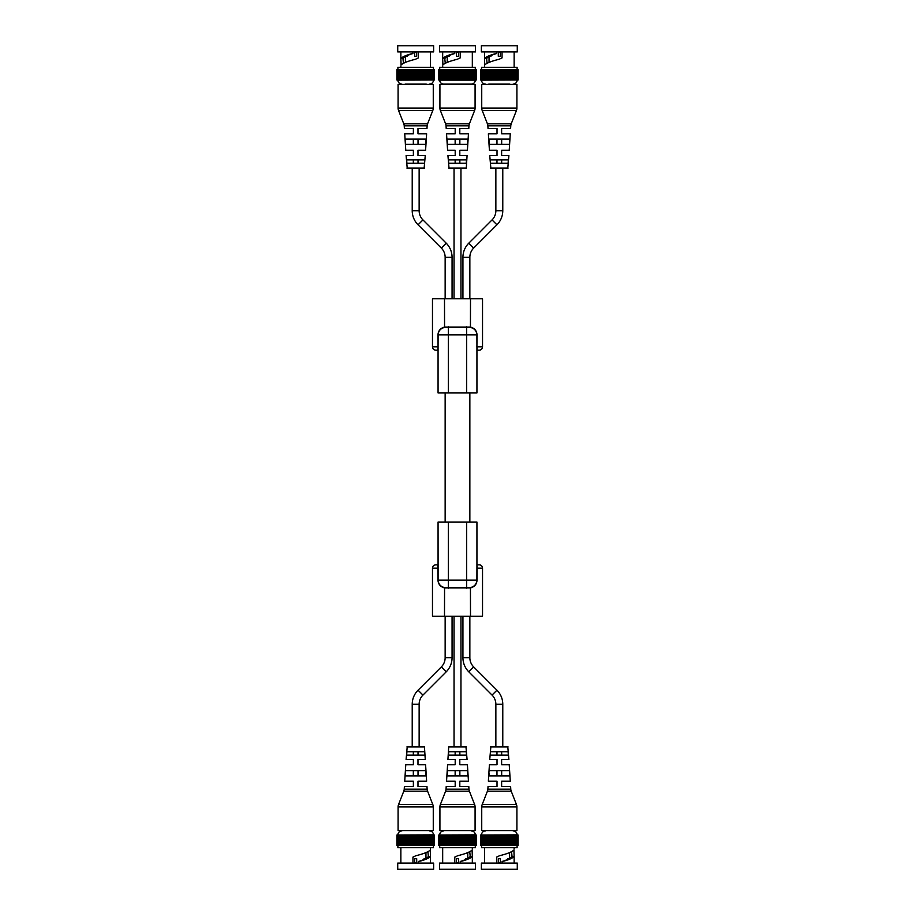 <?xml version="1.0" encoding="UTF-8"?>
<svg xmlns="http://www.w3.org/2000/svg" width="915" height="915" viewBox="0 0 915 915"><rect width="100%" height="100%" fill="white"/><g stroke="black" fill="none" stroke-linecap="round" stroke-linejoin="round"><path stroke-width="1.37" d="M447.229 56.49L447.229 62.38M456.482 51.903L456.482 56.284L458.518 56.284L458.518 51.903M449.162 56.284L448.133 56.284L449.162 56.284L449.162 55.563M445.25 63.227L444.793 58.674L442.677 58.423L442.677 51.903M460.222 51.903L460.222 57.897L457.237 59.292C449.551 61.191 444.77 63.089 442.906 64.976L442.677 58.423M439.555 45.75L475.445 45.75L475.445 51.903L439.555 51.903L439.555 45.75M472.323 67.287L472.323 51.903M454.778 51.903L454.526 53.596C448.956 55.289 445.708 56.982 444.793 58.674M442.677 67.287L442.677 66.006M454.778 53.39C447.87 55.163 443.855 56.936 442.757 58.709M439.715 69.46L439.715 67.287L475.285 67.287L475.285 69.46M438.8 69.46L438.731 79.994L438.731 69.46L472.037 69.46L471.991 79.994L472.998 79.994L472.929 69.46L473.844 69.46L473.753 79.994L475.457 79.994M447.79 69.46L447.79 79.994L472.037 79.994L472.037 69.46L472.998 69.46L472.998 79.994L473.844 79.994L473.844 69.46L474.576 69.46L474.576 79.994L475.022 69.46M475.022 79.994L475.457 69.46M475.994 69.46L475.994 79.994L475.754 69.46M476.2 69.46L476.2 79.994M465.849 79.994L465.849 69.46M461.412 79.994L461.412 69.46M439.818 69.46L439.818 79.994L447.79 79.994M439.006 69.46L439.006 79.994L439.818 79.994M452.067 79.994L452.067 69.46M445.205 69.46L445.205 79.994M442.002 69.46L442.002 79.994M444.038 69.46L444.038 79.994M459.856 79.994L459.856 69.46M456.711 79.994L456.711 69.46M449.151 79.994L449.151 69.46M441.156 69.46L441.156 79.994M446.451 69.46L446.451 79.994M455.144 79.994L455.144 69.46M464.42 79.994L464.42 69.46M453.588 79.994L453.588 69.46M450.58 79.994L450.58 69.46M440.424 69.46L440.424 79.994M467.21 69.46L467.21 79.994L467.21 69.46M468.549 79.994L468.549 69.46L468.549 79.994M462.933 79.994L462.933 69.46M442.963 69.46L442.963 79.994M439.349 69.46L439.349 79.994M458.289 79.994L458.289 69.46M470.962 79.994L470.939 69.46L470.962 79.994M469.795 79.994L469.795 69.46L469.795 79.994M439.715 80.131L475.285 80.131A3.946 3.946 0 0 1 471.328 84.077L443.672 84.077A3.946 3.946 0 0 1 439.715 80.131L439.715 79.994M459.856 163.259L459.856 159.862L455.144 159.862L455.144 163.259L459.856 163.259M466.284 163.259L466.513 159.862L466.284 163.259L448.716 163.259L448.487 159.862L448.716 163.259M459.856 144.376L459.856 139.114L455.144 139.114L455.144 144.376L459.856 144.376M448.716 168.074L466.284 168.074L449.048 168.383L447.927 155.539L455.19 155.539L455.19 150.266L455.19 155.539L447.927 155.539M466.284 168.074L467.073 155.539L459.81 155.539L467.073 155.539M459.81 150.266L459.81 155.539L459.81 150.266L467.405 150.266L459.81 150.266M467.405 150.266L468.457 133.807L459.81 133.807L468.457 133.807M459.81 128.535L459.81 133.807L459.81 128.535L468.789 128.535L459.81 128.535M468.789 128.535L468.96 125.812A6.588 6.588 0 0 1 469.395 123.822L474.633 110.463A6.588 6.588 0 0 0 475.079 108.062L475.079 84.409L439.921 84.409L439.921 108.062L475.079 108.062M446.211 128.535L455.19 128.535L446.211 128.535L446.04 125.812A6.588 6.588 0 0 0 445.605 123.822L440.367 110.463A6.588 6.588 0 0 1 439.921 108.062M455.19 133.807L455.19 128.535L455.19 133.807L446.543 133.807L455.19 133.807M447.595 150.266L455.19 150.266L447.595 150.266L446.543 133.807M448.487 159.862L466.513 159.862M447.138 139.114L447.481 144.376L447.138 139.114L467.862 139.114L467.519 144.376L447.481 144.376M439.921 84.409L475.079 84.409M467.679 141.848L467.519 144.376M467.771 858.51L467.771 852.62M458.518 863.097L458.518 858.716L456.482 858.716L456.482 863.097M465.838 858.716L466.867 858.716L465.838 858.716L465.838 859.437M469.75 851.774L470.207 856.326L472.323 856.577L472.323 863.097M454.778 863.097L454.778 857.103L457.763 855.708C465.449 853.809 470.23 851.911 472.094 850.024L472.323 856.577M475.445 869.25L439.555 869.25L439.555 863.097L475.445 863.097L475.445 869.25M442.677 847.713L442.677 863.097M460.222 863.097L460.474 861.404C466.044 859.711 469.292 858.018 470.207 856.326M472.323 847.713L472.323 848.994M460.222 861.61C467.13 859.837 471.145 858.064 472.243 856.291M475.285 845.54L475.285 847.713L439.715 847.713L439.715 845.54M476.2 845.54L476.269 835.006L476.269 845.54L442.963 845.54L443.009 835.006L442.002 835.006L442.071 845.54L441.156 845.54L441.247 835.006L439.543 835.006M467.21 845.54L467.21 835.006L442.963 835.006L442.963 845.54L442.002 845.54L442.002 835.006L441.156 835.006L441.156 845.54L440.424 845.54L440.424 835.006L439.978 845.54M439.978 835.006L439.543 845.54M439.006 845.54L439.006 835.006L439.246 845.54M438.8 845.54L438.8 835.006M449.151 835.006L449.151 845.54M453.588 835.006L453.588 845.54M475.182 845.54L475.182 835.006L467.21 835.006M475.994 845.54L475.994 835.006L475.182 835.006M462.933 835.006L462.933 845.54M469.795 845.54L469.795 835.006M472.998 845.54L472.998 835.006M470.962 845.54L470.962 835.006M455.144 835.006L455.144 845.54M458.289 835.006L458.289 845.54M465.849 835.006L465.849 845.54M473.844 845.54L473.844 835.006M468.549 845.54L468.549 835.006M459.856 835.006L459.856 845.54M450.58 835.006L450.58 845.54M461.412 835.006L461.412 845.54M464.42 835.006L464.42 845.54M474.576 845.54L474.576 835.006M447.79 845.54L447.79 835.006L447.79 845.54M446.451 835.006L446.451 845.54L446.451 835.006M452.067 835.006L452.067 845.54M472.037 845.54L472.037 835.006M475.651 845.54L475.651 835.006M456.711 835.006L456.711 845.54M444.038 835.006L444.061 845.54L444.038 835.006M445.205 835.006L445.205 845.54L445.205 835.006M471.328 830.923A3.946 3.946 0 0 1 475.285 834.869L475.285 835.006M475.285 834.869L439.715 835.006M439.715 834.869A3.946 3.946 0 0 1 443.672 830.923M455.144 751.741L455.144 755.138L459.856 755.138L459.856 751.741L455.144 751.741M448.716 751.741L448.487 755.138L448.716 751.741L466.284 751.741L466.513 755.138L466.284 751.741M455.144 770.624L455.144 775.886L459.856 775.886L459.856 770.624L455.144 770.624M466.284 746.926L448.716 746.926L465.952 746.617L467.073 759.461L459.81 759.461L459.81 764.734L459.81 759.461L467.073 759.461M448.716 746.926L447.927 759.461L455.19 759.461L447.927 759.461M455.19 764.734L455.19 759.461L455.19 764.734L447.595 764.734L455.19 764.734M447.595 764.734L446.543 781.193L455.19 781.193L446.543 781.193M455.19 786.465L455.19 781.193L455.19 786.465L446.211 786.465L455.19 786.465M446.211 786.465L446.04 789.188A6.588 6.588 0 0 1 445.605 791.178L440.367 804.537A6.588 6.588 0 0 0 439.921 806.938L439.921 830.591L475.079 830.591L475.079 806.938L439.921 806.938M468.789 786.465L459.81 786.465L468.789 786.465L468.96 789.188A6.588 6.588 0 0 0 469.395 791.178L474.633 804.537A6.588 6.588 0 0 1 475.079 806.938M459.81 781.193L459.81 786.465L459.81 781.193L468.457 781.193L459.81 781.193M467.405 764.734L459.81 764.734L467.405 764.734L468.457 781.193M466.513 755.138L448.487 755.138M467.862 775.886L467.519 770.624L467.862 775.886L447.138 775.886L447.481 770.624L447.138 775.886M447.481 770.624L467.519 770.624M475.079 830.591L439.921 830.591M489.045 56.49L489.045 62.38M498.298 51.903L498.298 56.284L500.345 56.284L500.345 51.903M490.978 56.284L489.96 56.284L490.978 56.284L490.978 55.563M487.077 63.227L486.62 58.674L484.504 58.423L484.504 51.903M502.049 51.903L502.049 57.897L499.064 59.292C491.366 61.191 486.586 63.089 484.733 64.976L484.504 58.423M481.37 45.75L517.272 45.75L517.272 51.903L481.37 51.903L481.37 45.75M514.139 67.287L514.139 51.903M496.593 51.903L496.353 53.596C490.772 55.289 487.523 56.982 486.62 58.674M484.504 67.287L484.504 66.006M496.593 53.39C489.685 55.163 485.682 56.936 484.573 58.709M481.542 69.46L481.542 67.287L517.101 67.287L517.101 69.46M480.615 69.46L480.547 79.994L480.547 69.46L512.789 69.46L512.766 79.994L514.813 79.994L514.756 69.46L515.66 69.46L515.58 79.994L517.284 79.994M489.605 69.46L489.605 79.994L512.789 79.994L512.789 69.46L514.813 69.46L514.813 79.994L515.66 79.994L515.66 69.46L516.392 69.46L516.392 79.994L516.849 69.46M516.849 79.994L517.284 69.46M517.81 69.46L517.81 79.994L517.581 69.46M518.016 69.46L518.016 79.994M507.665 79.994L507.665 69.46L507.631 79.994M503.239 79.994L503.239 69.46M481.645 69.46L481.645 79.994L489.605 79.994M480.821 69.46L480.821 79.994L481.645 79.994M493.883 79.994L493.883 69.46M487.02 69.46L487.02 79.994M483.829 69.46L483.829 79.994M485.854 69.46L485.854 79.994M501.683 79.994L501.683 69.46M498.526 79.994L498.526 69.46M490.978 79.994L490.978 69.46M482.983 69.46L482.983 79.994M488.278 69.46L488.278 79.994M496.959 79.994L496.959 69.46M506.235 79.994L506.235 69.46M495.404 79.994L495.404 69.46M492.407 79.994L492.407 69.46M482.251 69.46L482.251 79.994M509.037 69.46L509.037 79.994L509.037 69.46M510.364 79.994L510.364 69.46L510.364 79.994M504.76 79.994L504.76 69.46M484.79 69.46L484.79 79.994M481.164 69.46L481.164 79.994M500.105 79.994L500.105 69.46M511.622 79.994L511.611 69.46L511.622 79.994M485.488 84.077A3.946 3.946 0 0 1 481.542 80.131L481.542 79.994M481.542 80.131L517.101 79.994M517.101 80.131A3.946 3.946 0 0 1 513.155 84.077M501.672 163.259L501.672 159.862L496.971 159.862L496.971 163.259L501.672 163.259M508.111 163.259L508.328 159.862L508.111 163.259L490.531 163.259L490.314 159.862L490.531 163.259M501.672 144.376L501.672 139.114L496.971 139.114L496.971 144.376L501.672 144.376M469.853 298.782L469.853 257.287A13.004 13.004 0 0 1 473.661 248.091L496.948 224.804A19.924 19.924 0 0 0 502.781 210.725L502.781 168.383L507.768 168.383L490.875 168.383L489.742 155.539L497.017 155.539L497.017 150.266L497.017 155.539L489.742 155.539M507.768 168.383L508.9 155.539L501.626 155.539L508.9 155.539M501.626 150.266L501.626 155.539L501.626 150.266L509.232 150.266L501.626 150.266M509.232 150.266L510.273 133.807L501.626 133.807L510.273 133.807M501.626 128.535L501.626 133.807L501.626 128.535L510.604 128.535L501.626 128.535M510.604 128.535L510.776 125.812A6.588 6.588 0 0 1 511.222 123.822L516.449 110.463A6.588 6.588 0 0 0 516.906 108.062L516.906 84.409L481.736 84.409L481.736 108.062L516.906 108.062M488.038 128.535L497.017 128.535L488.038 128.535L487.855 125.812A6.588 6.588 0 0 0 487.421 123.822L482.194 110.463A6.588 6.588 0 0 1 481.736 108.062M497.017 133.807L497.017 128.535L497.017 133.807L488.37 133.807L497.017 133.807M489.411 150.266L497.017 150.266L489.411 150.266L488.37 133.807M490.314 159.862L508.328 159.862M488.953 139.114L489.296 144.376L488.953 139.114L509.678 139.114L509.346 144.376L489.296 144.376M488.782 84.077L509.861 84.077M490.875 168.383L502.781 168.383M509.506 141.848L509.346 144.376M476.932 522.042L476.932 565.996L476.932 522.042L438.068 522.042L438.068 565.996L437.747 564.852L435.769 564.852L437.747 564.852L437.953 580.167C438.274 584.262 440.458 586.847 444.496 587.91L470.504 587.91C474.542 586.847 476.715 584.273 477.047 580.167L477.104 566.191L477.047 568.146L482.525 568.146A3.294 3.294 0 0 0 479.231 564.852L477.253 564.852L479.231 564.852M482.525 568.146L482.525 616.218L432.475 616.218L432.475 568.146L438.102 568.146L438.068 522.042M477.047 580.167L476.898 580.167C476.543 584.136 474.382 586.618 470.436 587.59L444.564 587.59C440.618 586.618 438.468 584.147 438.102 580.167L438.102 568.146M476.932 565.996L476.898 580.167L466.65 580.167L466.65 588.219M469.853 522.042L469.853 392.958M445.147 522.042L445.147 392.958M476.932 392.958L476.932 349.004L476.932 392.958L438.068 392.958L438.068 349.004L438.068 392.958M469.853 616.218L469.853 657.713A13.004 13.004 0 0 0 473.661 666.909L468.766 671.793A19.924 19.924 0 0 1 462.933 657.713L462.933 616.218M460.954 616.218L460.954 746.617L454.046 746.617L454.046 616.218M412.219 704.275L419.139 704.275L419.139 746.617L412.219 746.617L412.219 704.275A19.924 19.924 0 0 1 418.052 690.196L441.339 666.909A13.004 13.004 0 0 0 445.147 657.713L445.147 616.218M441.339 666.909L446.234 671.793A19.924 19.924 0 0 0 452.067 657.713L452.067 616.218M476.932 349.004L476.932 350.479L479.231 350.148L477.253 350.148L476.932 349.004L476.898 334.833C476.543 330.864 474.382 328.382 470.436 327.41L444.564 327.41C440.618 328.382 438.468 330.853 438.102 334.833L438.068 349.061M477.104 348.809L477.047 346.854L477.104 348.809M438.068 349.004L437.953 334.833C438.274 330.738 440.458 328.153 444.496 327.09L470.504 327.09C474.542 328.153 476.715 330.727 477.047 334.833L476.898 346.854M437.908 348.455L437.747 350.148L435.769 350.148L438.068 350.479M473.661 666.909L496.948 690.196L492.053 695.08L468.766 671.793M446.234 671.793L422.947 695.08A13.004 13.004 0 0 0 419.139 704.275M477.047 346.854L482.525 346.854A3.294 3.294 0 0 1 479.231 350.148M482.525 346.854L482.525 298.782L432.475 298.782L432.475 346.854L438.102 346.854M502.781 704.275L495.861 704.275L495.861 746.617L490.875 746.617L507.768 746.617L502.781 746.617L502.781 704.275A19.924 19.924 0 0 0 496.948 690.196M495.861 704.275A13.004 13.004 0 0 0 492.053 695.08M502.781 746.617L495.861 746.617M469.853 257.287L462.933 257.287L462.933 298.782M460.954 298.782L460.954 168.383L454.046 168.383L454.046 298.782M445.147 257.287L452.067 257.287A19.924 19.924 0 0 0 446.234 243.207L422.947 219.92A13.004 13.004 0 0 1 419.139 210.725L419.139 168.383L407.232 168.383L412.219 168.383L412.219 210.725A19.924 19.924 0 0 0 418.052 224.804L441.339 248.091A13.004 13.004 0 0 1 445.147 257.287L445.147 298.782M452.067 257.287L452.067 298.782M462.933 257.287A19.924 19.924 0 0 1 468.766 243.207L492.053 219.92A13.004 13.004 0 0 0 495.861 210.725L495.861 168.383M412.219 168.383L419.139 168.383M405.402 56.49L405.402 62.38M414.655 51.903L414.655 56.284L416.702 56.284L416.702 51.903M407.335 56.284L406.317 56.284L407.335 56.284L407.335 55.563M403.435 63.227L402.977 58.674L400.862 58.423L400.862 51.903M418.407 51.903L418.407 57.897L415.421 59.292C407.724 61.191 402.955 63.089 401.09 64.976L400.862 58.423M397.728 45.75L433.63 45.75L433.63 51.903L397.728 51.903L397.728 45.75M430.496 67.287L430.496 51.903M412.951 51.903L412.711 53.596C407.129 55.289 403.881 56.982 402.977 58.674M400.862 67.287L400.862 66.006M412.951 53.39C406.043 55.163 402.04 56.936 400.93 58.709M397.899 69.46L397.899 67.287L433.458 67.287L433.458 69.46M396.984 69.46L396.904 79.994L396.904 69.46L430.21 69.46L430.176 79.994L431.171 79.994L431.114 69.46L432.017 69.46L431.937 79.994L433.641 79.994M405.963 69.46L405.963 79.994L430.21 79.994L430.21 69.46L431.171 69.46L431.171 79.994L432.017 79.994L432.017 69.46L432.749 69.46L432.749 79.994L433.207 69.46M433.207 79.994L433.641 69.46M434.179 69.46L434.179 79.994L433.939 69.46M434.385 69.46L434.385 79.994M424.022 79.994L424.022 69.46M419.596 79.994L419.596 69.46M398.002 69.46L398.002 79.994L405.963 79.994M397.19 69.46L397.19 79.994L398.002 79.994M410.24 79.994L410.24 69.46M403.378 69.46L403.378 79.994M400.187 69.46L400.187 79.994M402.211 69.46L402.211 79.994M418.041 79.994L418.041 69.46M414.895 79.994L414.895 69.46M407.335 79.994L407.335 69.46L407.369 79.994M399.34 69.46L399.34 79.994M404.636 69.46L404.636 79.994M413.317 79.994L413.317 69.46M422.593 79.994L422.593 69.46M411.761 79.994L411.761 69.46M408.765 79.994L408.765 69.46M398.608 69.46L398.608 79.994M425.395 69.46L425.395 79.994L425.395 69.46M426.722 79.994L426.722 69.46L426.722 79.994M421.117 79.994L421.117 69.46M401.147 69.46L401.147 79.994M397.522 69.46L397.522 79.994M416.474 79.994L416.474 69.46M429.146 79.994L429.124 69.46L429.146 79.994M427.98 79.994L427.968 69.46L427.98 79.994M401.845 84.077A3.946 3.946 0 0 1 397.899 80.131L397.899 79.994M397.899 80.131L433.458 79.994M433.458 80.131A3.946 3.946 0 0 1 429.512 84.077M418.029 163.259L418.029 159.862L413.328 159.862L413.328 163.259L418.029 163.259M424.469 163.259L424.686 159.862L424.469 163.259L406.889 163.259L406.672 159.862L406.889 163.259M418.029 144.376L418.029 139.114L413.328 139.114L413.328 144.376L418.029 144.376M407.232 168.383L406.1 155.539L413.374 155.539L413.374 150.266L413.374 155.539L406.1 155.539M424.125 168.383L425.258 155.539L417.983 155.539L425.258 155.539M417.983 150.266L417.983 155.539L417.983 150.266L425.589 150.266L417.983 150.266M425.589 150.266L426.63 133.807L417.983 133.807L426.63 133.807M417.983 128.535L417.983 133.807L417.983 128.535L426.962 128.535L417.983 128.535M426.962 128.535L427.145 125.812A6.588 6.588 0 0 1 427.579 123.822L432.806 110.463A6.588 6.588 0 0 0 433.264 108.062L433.264 84.409L398.094 84.409L398.094 108.062L433.264 108.062M404.396 128.535L413.374 128.535L404.396 128.535L404.224 125.812A6.588 6.588 0 0 0 403.778 123.822L398.551 110.463A6.588 6.588 0 0 1 398.094 108.062M413.374 133.807L413.374 128.535L413.374 133.807L404.727 133.807L413.374 133.807M405.768 150.266L413.374 150.266L405.768 150.266L404.727 133.807M406.672 159.862L424.686 159.862M405.322 139.114L405.654 144.376L405.322 139.114L426.047 139.114L425.704 144.376L405.654 144.376M405.139 84.077L426.218 84.077M425.864 141.848L425.704 144.376M509.598 858.51L509.598 852.62M500.345 863.097L500.345 858.716L498.298 858.716L498.298 863.097M507.665 858.716L508.683 858.716L507.665 858.716L507.665 859.437M511.565 851.774L512.023 856.326L514.139 856.577L514.139 863.097M496.593 863.097L496.593 857.103L499.579 855.708C507.276 853.809 512.045 851.911 513.91 850.024L514.139 856.577M517.272 869.25L481.37 869.25L481.37 863.097L517.272 863.097L517.272 869.25M484.504 847.713L484.504 863.097M502.049 863.097L502.289 861.404C507.871 859.711 511.119 858.018 512.023 856.326M514.139 847.713L514.139 848.994M502.049 861.61C508.957 859.837 512.96 858.064 514.07 856.291M517.101 845.54L517.101 847.713L481.542 847.713L481.542 845.54M518.016 845.54L518.096 835.006L518.096 845.54L484.79 845.54L484.824 835.006L483.829 835.006L483.886 845.54L482.983 845.54L483.063 835.006L481.359 835.006M509.037 845.54L509.037 835.006L484.79 835.006L484.79 845.54L483.829 845.54L483.829 835.006L482.983 835.006L482.983 845.54L482.251 845.54L482.251 835.006L481.793 845.54M481.793 835.006L481.359 845.54M480.821 845.54L480.821 835.006L481.061 845.54M480.615 845.54L480.615 835.006M490.978 835.006L490.978 845.54M495.404 835.006L495.404 845.54M516.998 845.54L516.998 835.006L509.037 835.006M517.81 845.54L517.81 835.006L516.998 835.006M504.76 835.006L504.76 845.54M511.622 845.54L511.622 835.006M514.813 845.54L514.813 835.006M512.789 845.54L512.789 835.006M496.959 835.006L496.959 845.54M500.105 835.006L500.105 845.54M507.665 835.006L507.665 845.54L507.631 835.006M515.66 845.54L515.66 835.006M510.364 845.54L510.364 835.006M501.683 835.006L501.683 845.54M492.407 835.006L492.407 845.54M503.239 835.006L503.239 845.54M506.235 835.006L506.235 845.54M516.392 845.54L516.392 835.006M489.605 845.54L489.605 835.006L489.605 845.54M488.278 835.006L488.278 845.54L488.278 835.006M493.883 835.006L493.883 845.54M513.853 845.54L513.853 835.006M517.478 845.54L517.478 835.006M498.526 835.006L498.526 845.54M485.854 835.006L485.876 845.54L485.854 835.006M487.02 835.006L487.032 845.54L487.02 835.006M513.155 830.923A3.946 3.946 0 0 1 517.101 834.869L517.101 835.006M517.101 834.869L481.542 835.006M481.542 834.869A3.946 3.946 0 0 1 485.488 830.923M496.971 751.741L496.971 755.138L501.672 755.138L501.672 751.741L496.971 751.741M490.531 751.741L490.314 755.138L490.531 751.741L508.111 751.741L508.328 755.138L508.111 751.741M496.971 770.624L496.971 775.886L501.672 775.886L501.672 770.624L496.971 770.624M507.768 746.617L508.9 759.461L501.626 759.461L501.626 764.734L501.626 759.461L508.9 759.461M490.875 746.617L489.742 759.461L497.017 759.461L489.742 759.461M497.017 764.734L497.017 759.461L497.017 764.734L489.411 764.734L497.017 764.734M489.411 764.734L488.37 781.193L497.017 781.193L488.37 781.193M497.017 786.465L497.017 781.193L497.017 786.465L488.038 786.465L497.017 786.465M488.038 786.465L487.855 789.188A6.588 6.588 0 0 1 487.421 791.178L482.194 804.537A6.588 6.588 0 0 0 481.736 806.938L481.736 830.591L516.906 830.591L516.906 806.938L481.736 806.938M510.604 786.465L501.626 786.465L510.604 786.465L510.776 789.188A6.588 6.588 0 0 0 511.222 791.178L516.449 804.537A6.588 6.588 0 0 1 516.906 806.938M501.626 781.193L501.626 786.465L501.626 781.193L510.273 781.193L501.626 781.193M509.232 764.734L501.626 764.734L509.232 764.734L510.273 781.193M508.328 755.138L490.314 755.138M489.136 773.152L488.953 775.886L509.678 775.886L509.506 773.152M489.296 770.624L509.346 770.624M516.906 830.591L481.736 830.591M425.955 858.51L425.955 852.62M416.702 863.097L416.702 858.716L414.655 858.716L414.655 863.097M424.022 858.716L425.04 858.716L424.022 858.716L424.022 859.437M427.923 851.774L428.38 856.326L430.496 856.577L430.496 863.097M412.951 863.097L412.951 857.103L415.936 855.708C423.634 853.809 428.414 851.911 430.267 850.024L430.496 856.577M433.63 869.25L397.728 869.25L397.728 863.097L433.63 863.097L433.63 869.25M400.862 847.713L400.862 863.097M418.407 863.097L418.647 861.404C424.228 859.711 427.477 858.018 428.38 856.326M430.496 847.713L430.496 848.994M418.407 861.61C425.315 859.837 429.318 858.064 430.427 856.291M433.458 845.54L433.458 847.713L397.899 847.713L397.899 845.54M434.385 845.54L434.453 835.006L434.453 845.54L402.211 845.54L402.234 835.006L400.187 835.006L400.244 845.54L399.34 845.54L399.42 835.006L397.716 835.006M425.395 845.54L425.395 835.006L402.211 835.006L402.211 845.54L400.187 845.54L400.187 835.006L399.34 835.006L399.34 845.54L398.608 845.54L398.608 835.006L398.151 845.54M398.151 835.006L397.716 845.54M397.19 845.54L397.19 835.006L397.419 845.54M396.984 845.54L396.984 835.006M407.335 835.006L407.335 845.54L407.369 835.006M411.761 835.006L411.761 845.54M433.355 845.54L433.355 835.006L425.395 835.006M434.179 845.54L434.179 835.006L433.355 835.006M421.117 835.006L421.117 845.54M427.98 845.54L427.98 835.006M431.171 845.54L431.171 835.006M429.146 845.54L429.146 835.006M413.317 835.006L413.317 845.54M416.474 835.006L416.474 845.54M424.022 835.006L424.022 845.54M432.017 845.54L432.017 835.006M426.722 845.54L426.722 835.006M418.041 835.006L418.041 845.54M408.765 835.006L408.765 845.54M419.596 835.006L419.596 845.54M422.593 835.006L422.593 845.54M432.749 845.54L432.749 835.006M405.963 845.54L405.963 835.006L405.963 845.54M404.636 835.006L404.636 845.54L404.636 835.006M410.24 835.006L410.24 845.54M430.21 845.54L430.21 835.006M433.836 845.54L433.836 835.006M414.895 835.006L414.895 845.54M403.378 835.006L403.389 845.54L403.378 835.006M429.512 830.923A3.946 3.946 0 0 1 433.458 834.869L433.458 835.006M433.458 834.869L397.899 835.006M397.899 834.869A3.946 3.946 0 0 1 401.845 830.923M413.328 751.741L413.328 755.138L418.029 755.138L418.029 751.741L413.328 751.741M406.889 751.741L406.672 755.138L406.889 751.741L424.469 751.741L424.686 755.138L424.469 751.741M413.328 770.624L413.328 775.886L418.029 775.886L418.029 770.624L413.328 770.624M412.219 746.617L424.457 746.926L425.258 759.461L417.983 759.461L417.983 764.734L417.983 759.461L425.258 759.461M407.232 746.617L406.1 759.461L413.374 759.461L406.1 759.461M413.374 764.734L413.374 759.461L413.374 764.734L405.768 764.734L413.374 764.734M405.768 764.734L404.727 781.193L413.374 781.193L404.727 781.193M413.374 786.465L413.374 781.193L413.374 786.465L404.396 786.465L413.374 786.465M404.396 786.465L404.224 789.188A6.588 6.588 0 0 1 403.778 791.178L398.551 804.537A6.588 6.588 0 0 0 398.094 806.938L398.094 830.591L433.264 830.591L433.264 806.938L398.094 806.938M426.962 786.465L417.983 786.465L426.962 786.465L427.145 789.188A6.588 6.588 0 0 0 427.579 791.178L432.806 804.537A6.588 6.588 0 0 1 433.264 806.938M417.983 781.193L417.983 786.465L417.983 781.193L426.63 781.193L417.983 781.193M425.589 764.734L417.983 764.734L425.589 764.734L426.63 781.193M424.686 755.138L406.672 755.138M426.047 775.886L425.704 770.624L426.047 775.886L405.322 775.886L405.654 770.624L425.704 770.624M433.264 830.591L398.094 830.591M424.125 746.617L419.139 746.617M405.494 773.152L405.654 770.624M458.518 52.338L456.482 52.338M470.138 69.46L470.138 79.994M465.815 69.46L465.815 79.994M461.72 69.46L461.72 79.994M456.459 69.46L456.459 79.994M455.327 69.46L455.327 79.994M441.03 69.46L441.03 79.994M471.259 69.46L471.259 79.994M451.724 69.46L451.724 79.994M446.085 69.46L446.085 79.994M474.633 69.46L474.633 79.994M461.263 69.46L461.263 79.994M460.142 69.46L460.142 79.994M459.673 69.46L459.673 79.994M458.541 69.46L458.541 79.994M449.185 69.46L449.185 79.994M444.862 69.46L444.862 79.994M441.819 69.46L441.819 79.994M473.97 69.46L473.97 79.994M466.227 69.46L466.227 79.994M464.34 69.46L464.34 79.994M463.276 69.46L463.276 79.994M456.928 69.46L456.928 79.994M452.182 69.46L452.182 79.994M442.723 69.46L442.723 79.994M440.367 69.46L440.367 79.994M454.858 69.46L454.858 79.994M453.737 69.46L453.737 79.994M450.226 69.46L450.226 79.994M453.28 69.46L453.28 79.994M468.915 69.46L468.915 79.994M447.389 69.46L447.389 79.994M467.611 69.46L467.611 79.994M443.741 69.46L443.741 79.994M458.072 69.46L458.072 79.994M472.277 69.46L472.277 79.994M464.774 69.46L464.774 79.994M473.181 69.46L473.181 79.994M450.66 69.46L450.66 79.994M462.818 69.46L462.818 79.994M448.773 69.46L448.773 79.994M468.96 125.812L446.04 125.812M445.605 123.822L469.395 123.822M474.633 110.463L440.367 110.463M456.482 862.662L458.518 862.662M444.862 845.54L444.862 835.006M449.185 845.54L449.185 835.006M453.28 845.54L453.28 835.006M458.541 845.54L458.541 835.006M459.673 845.54L459.673 835.006M473.97 845.54L473.97 835.006M443.741 845.54L443.741 835.006M463.276 845.54L463.276 835.006M468.915 845.54L468.915 835.006M440.367 845.54L440.367 835.006M453.737 845.54L453.737 835.006M454.858 845.54L454.858 835.006M455.327 845.54L455.327 835.006M456.459 845.54L456.459 835.006M465.815 845.54L465.815 835.006M470.138 845.54L470.138 835.006M473.181 845.54L473.181 835.006M441.03 845.54L441.03 835.006M448.773 845.54L448.773 835.006M450.66 845.54L450.66 835.006M451.724 845.54L451.724 835.006M458.072 845.54L458.072 835.006M462.818 845.54L462.818 835.006M472.277 845.54L472.277 835.006M474.633 845.54L474.633 835.006M460.142 845.54L460.142 835.006M461.263 845.54L461.263 835.006M464.774 845.54L464.774 835.006M461.72 845.54L461.72 835.006M446.085 845.54L446.085 835.006M467.611 845.54L467.611 835.006M447.389 845.54L447.389 835.006M471.259 845.54L471.259 835.006M456.928 845.54L456.928 835.006M442.723 845.54L442.723 835.006M450.226 845.54L450.226 835.006M441.819 845.54L441.819 835.006M464.34 845.54L464.34 835.006M452.182 845.54L452.182 835.006M466.227 845.54L466.227 835.006M446.04 789.188L468.96 789.188M469.395 791.178L445.605 791.178M440.367 804.537L474.633 804.537M500.345 52.338L498.298 52.338M511.954 69.46L511.954 79.994M503.547 69.46L503.547 79.994M498.286 69.46L498.286 79.994M497.142 69.46L497.142 79.994M482.846 69.46L482.846 79.994M513.075 69.46L513.075 79.994M493.551 69.46L493.551 79.994M487.901 69.46L487.901 79.994M516.449 69.46L516.449 79.994M503.09 69.46L503.09 79.994M501.958 69.46L501.958 79.994M501.5 69.46L501.5 79.994M500.356 69.46L500.356 79.994M491.012 69.46L491.012 79.994M486.688 69.46L486.688 79.994M483.635 69.46L483.635 79.994M515.797 69.46L515.797 79.994M513.818 69.46L513.818 79.994L513.853 69.46M508.042 69.46L508.042 79.994M506.167 69.46L506.167 79.994M505.091 69.46L505.091 79.994M498.755 69.46L498.755 79.994M493.997 69.46L493.997 79.994M484.538 69.46L484.538 79.994M482.182 69.46L482.182 79.994M496.685 69.46L496.685 79.994M495.553 69.46L495.553 79.994M492.041 69.46L492.041 79.994M495.095 69.46L495.095 79.994M510.742 69.46L510.742 79.994M489.216 69.46L489.216 79.994M509.426 69.46L509.426 79.994M485.556 69.46L485.556 79.994M499.887 69.46L499.887 79.994M514.104 69.46L514.104 79.994M506.601 69.46L506.601 79.994M515.008 69.46L515.008 79.994M492.476 69.46L492.476 79.994M504.645 69.46L504.645 79.994M490.589 69.46L490.589 79.994M490.543 168.074L508.1 168.074M510.776 125.812L487.855 125.812M487.421 123.822L511.222 123.822M516.449 110.463L482.194 110.463M470.436 587.59L470.504 616.218M444.564 587.59L444.496 616.218M466.65 522.042L466.65 580.167L448.35 580.167L448.35 522.042M437.953 580.167L448.35 580.167L448.35 588.219M469.853 657.713L462.933 657.713M445.147 657.713L452.067 657.713M466.65 392.958L466.65 334.833L448.35 334.833L448.35 392.958M448.35 326.781L448.35 334.833L437.953 334.833M477.047 334.833L466.65 334.833L466.65 326.781M418.052 690.196L422.947 695.08M470.436 327.41L470.504 298.782M444.564 327.41L444.496 298.782M473.661 248.091L468.766 243.207M441.339 248.091L446.234 243.207M496.948 224.804L492.053 219.92M418.052 224.804L422.947 219.92M502.781 210.725L495.861 210.725M412.219 210.725L419.139 210.725M416.702 52.338L414.655 52.338M428.312 69.46L428.312 79.994M423.988 69.46L423.988 79.994M419.905 69.46L419.905 79.994M414.644 69.46L414.644 79.994M413.5 69.46L413.5 79.994M399.203 69.46L399.203 79.994M429.444 69.46L429.444 79.994M409.909 69.46L409.909 79.994M404.258 69.46L404.258 79.994M432.818 69.46L432.818 79.994M419.447 69.46L419.447 79.994M418.315 69.46L418.315 79.994M417.858 69.46L417.858 79.994M416.714 69.46L416.714 79.994M403.046 69.46L403.046 79.994M399.992 69.46L399.992 79.994M432.154 69.46L432.154 79.994M424.411 69.46L424.411 79.994M422.524 69.46L422.524 79.994M421.449 69.46L421.449 79.994M415.113 69.46L415.113 79.994M410.355 69.46L410.355 79.994M400.896 69.46L400.896 79.994M398.551 69.46L398.551 79.994M413.042 69.46L413.042 79.994M411.91 69.46L411.91 79.994M408.399 69.46L408.399 79.994M411.453 69.46L411.453 79.994M427.099 69.46L427.099 79.994M405.574 69.46L405.574 79.994M425.784 69.46L425.784 79.994M401.925 69.46L401.925 79.994M416.245 69.46L416.245 79.994M430.462 69.46L430.462 79.994M422.959 69.46L422.959 79.994M431.365 69.46L431.365 79.994M408.833 69.46L408.833 79.994M421.003 69.46L421.003 79.994M406.958 69.46L406.958 79.994M406.901 168.074L424.457 168.074M427.145 125.812L404.224 125.812M403.778 123.822L427.579 123.822M432.806 110.463L398.551 110.463M498.298 862.662L500.345 862.662M486.688 845.54L486.688 835.006M491.012 845.54L491.012 835.006M495.095 845.54L495.095 835.006M500.356 845.54L500.356 835.006M501.5 845.54L501.5 835.006M515.797 845.54L515.797 835.006M485.556 845.54L485.556 835.006M505.091 845.54L505.091 835.006M510.742 845.54L510.742 835.006M482.182 845.54L482.182 835.006M495.553 845.54L495.553 835.006M496.685 845.54L496.685 835.006M497.142 845.54L497.142 835.006M498.286 845.54L498.286 835.006M511.954 845.54L511.954 835.006M515.008 845.54L515.008 835.006M482.846 845.54L482.846 835.006M490.589 845.54L490.589 835.006M492.476 845.54L492.476 835.006M493.551 845.54L493.551 835.006M499.887 845.54L499.887 835.006M504.645 845.54L504.645 835.006M514.104 845.54L514.104 835.006M516.449 845.54L516.449 835.006M501.958 845.54L501.958 835.006M503.09 845.54L503.09 835.006M506.601 845.54L506.601 835.006M503.547 845.54L503.547 835.006M487.901 845.54L487.901 835.006M509.426 845.54L509.426 835.006M489.216 845.54L489.216 835.006M513.075 845.54L513.075 835.006M498.755 845.54L498.755 835.006M484.538 845.54L484.538 835.006M492.041 845.54L492.041 835.006M483.635 845.54L483.635 835.006M506.167 845.54L506.167 835.006M493.997 845.54L493.997 835.006M508.042 845.54L508.042 835.006M508.1 746.926L490.543 746.926M487.855 789.188L510.776 789.188M511.222 791.178L487.421 791.178M482.194 804.537L516.449 804.537M414.655 862.662L416.702 862.662M403.046 845.54L403.046 835.006M411.453 845.54L411.453 835.006M416.714 845.54L416.714 835.006M417.858 845.54L417.858 835.006M432.154 845.54L432.154 835.006M401.925 845.54L401.925 835.006M421.449 845.54L421.449 835.006M427.099 845.54L427.099 835.006M398.551 845.54L398.551 835.006M411.91 845.54L411.91 835.006M413.042 845.54L413.042 835.006M413.5 845.54L413.5 835.006M414.644 845.54L414.644 835.006M423.988 845.54L423.988 835.006M428.312 845.54L428.312 835.006M431.365 845.54L431.365 835.006M399.203 845.54L399.203 835.006M401.182 845.54L401.182 835.006L401.147 845.54M406.958 845.54L406.958 835.006M408.833 845.54L408.833 835.006M409.909 845.54L409.909 835.006M416.245 845.54L416.245 835.006M421.003 845.54L421.003 835.006M430.462 845.54L430.462 835.006M432.818 845.54L432.818 835.006M418.315 845.54L418.315 835.006M419.447 845.54L419.447 835.006M422.959 845.54L422.959 835.006M419.905 845.54L419.905 835.006M404.258 845.54L404.258 835.006M425.784 845.54L425.784 835.006M405.574 845.54L405.574 835.006M429.444 845.54L429.444 835.006M415.113 845.54L415.113 835.006M400.896 845.54L400.896 835.006M408.399 845.54L408.399 835.006M399.992 845.54L399.992 835.006M422.524 845.54L422.524 835.006M410.355 845.54L410.355 835.006M424.411 845.54L424.411 835.006M424.457 746.926L406.901 746.926M404.224 789.188L427.145 789.188M427.579 791.178L403.778 791.178M398.551 804.537L432.806 804.537M476.269 69.46L476.269 79.994M438.731 845.54L438.731 835.006M518.096 69.46L518.096 79.994M432.475 568.146C432.669 566.145 433.767 565.047 435.769 564.852M432.475 346.854C432.669 348.855 433.767 349.953 435.769 350.148M434.453 69.46L434.453 79.994M480.547 845.54L480.547 835.006M396.904 845.54L396.904 835.006"/></g></svg>
